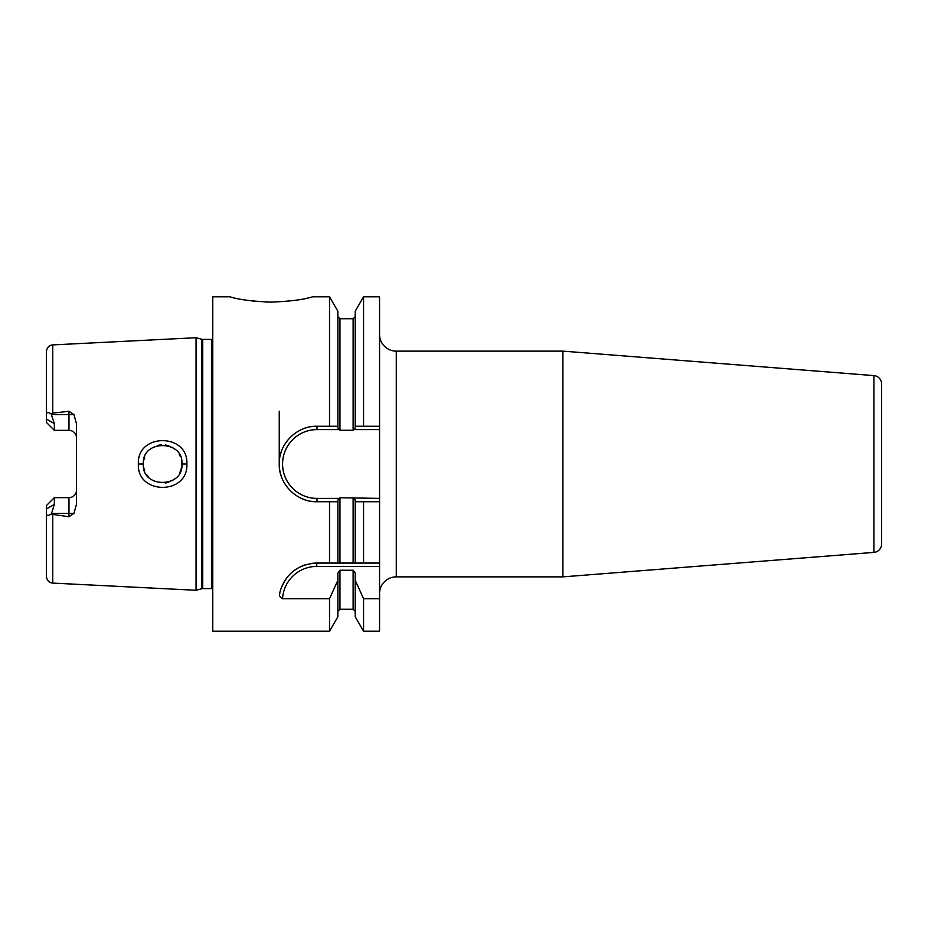 <?xml version="1.0" encoding="UTF-8"?>
<svg xmlns="http://www.w3.org/2000/svg" width="928" height="928" viewBox="0 0 928 928"><rect width="100%" height="100%" fill="white"/><g stroke="black" fill="none" stroke-linecap="round" stroke-linejoin="round"><path stroke-width="1.39" d="M212.767 339.138A3.341 3.341 0 0 1 211.48 339.404L202.733 339.404A3.341 3.341 0 0 1 201.863 339.288L196.052 337.722L196.052 590.278L52.757 583.097C49.08 582.761 46.968 580.534 46.4 576.416L46.4 508.95L54.346 504.426L54.346 497.652L52.618 499.38M196.052 337.722L52.757 344.903L52.757 413.134L68.974 411.255L73.927 414.63L76.502 423.748L76.502 504.252L73.927 513.37L68.974 516.745L68.974 513.37L51.55 513.37L51.098 514.17C47.792 516.084 46.226 515.701 46.4 513.01L46.412 513.416M51.098 514.17L68.974 516.745M186.853 464C188.581 495.076 136.752 495.204 138.365 464C136.741 432.831 188.558 432.889 186.853 464L181.842 464C184.196 488.082 141.474 488.94 143.376 464C141.474 439.083 184.185 439.884 181.842 464L181.83 464.441M51.55 513.37L54.346 504.426M73.927 414.63L68.974 414.63L68.974 430.348A7.528 7.528 0 0 1 76.502 437.877A7.528 7.528 0 0 0 68.974 430.348L54.346 430.348L46.4 422.402L46.4 351.584C46.968 347.466 49.08 345.239 52.757 344.903M76.502 490.123A7.528 7.528 0 0 1 68.974 497.652L54.346 497.652L46.4 505.598L46.4 508.95M46.4 414.99C46.226 412.299 47.792 411.916 51.098 413.83L54.346 423.574L54.346 430.348L52.618 428.62M51.098 413.83L52.757 413.134M212.767 588.862A3.341 3.341 0 0 0 211.48 588.596L202.733 588.596A3.341 3.341 0 0 0 201.863 588.712L196.052 590.278M337.862 426.254L337.862 311.24L329.521 296.798L313.096 296.798C313.513 295.986 306.136 300.8 271.289 302.099C236.884 300.858 229.042 296.009 229.494 296.798L212.767 296.798L212.767 631.202L329.521 631.202L329.521 598.699L282.53 598.699L279.398 596.17C279.606 590.846 282.182 584.628 287.1 577.518C293.909 568.632 303.792 563.818 316.738 563.076L337.862 563.076L337.862 499.995L339.161 498.394L316.982 498.394A34.394 34.394 0 0 1 282.576 464A34.394 34.394 0 0 1 316.982 429.606L339.161 429.606L337.862 428.005L337.862 426.254L316.982 426.254C296.89 425.662 278.702 443.862 279.235 464C278.702 484.138 296.902 502.338 316.982 501.746L329.521 501.746L329.521 563.076M329.521 296.798L329.521 426.254M306.402 298.34L307.818 298.039M308.015 297.992L309.012 297.772M242.231 299.512L247.382 300.347M252.636 301.032L258.784 301.623M265.141 301.983L271.289 302.099M339.161 498.394L339.95 497.733L379.564 498.394L379.564 501.746L363.556 501.746L363.556 563.076L379.564 563.076L379.564 631.202L363.556 631.202L363.556 598.699L379.564 598.699M379.564 501.746L379.564 563.076L316.738 563.076A37.619 37.619 0 0 0 311.669 563.412M363.556 426.254L363.556 296.798L355.215 311.24L355.215 426.254L379.564 426.254L379.564 429.606L353.916 429.606L353.116 430.267L339.95 430.267L339.161 429.606M363.556 296.798L379.564 296.798L379.564 426.254M363.556 631.202L355.215 616.76L355.215 580.278L363.556 598.699M363.556 501.746L355.215 501.746L355.215 563.076L337.862 563.076M363.556 563.076L355.215 563.076M355.215 501.746L355.215 499.995L353.916 498.394M355.215 426.254L355.215 428.005L353.916 429.606M355.215 580.278L355.215 573.075L353.116 570.233L339.95 570.233L337.862 573.075L337.862 616.76L329.521 631.202M329.521 501.746L337.862 501.746M337.862 580.278L329.521 598.699M379.564 498.394L379.564 429.606M282.53 598.699A34.278 34.278 0 0 1 316.738 566.416L379.564 566.416M279.537 595.161A37.619 37.619 0 0 1 279.769 593.758M280.314 591.287A37.619 37.619 0 0 1 280.674 589.988M281.056 588.77A37.619 37.619 0 0 1 282.031 586.194M282.124 585.962A37.619 37.619 0 0 1 282.924 584.211M283.284 583.503A37.619 37.619 0 0 1 284.919 580.615M285.14 580.29A37.619 37.619 0 0 1 287.1 577.518M293.422 571.172A37.619 37.619 0 0 1 297.436 568.4M301.89 566.126A37.619 37.619 0 0 1 306.658 564.444M379.564 593.584A16.716 16.716 0 0 1 396.279 576.868L562.913 576.868L562.913 351.132L396.279 351.132L396.279 576.868M379.564 334.416A16.716 16.716 0 0 0 396.279 351.132M873.898 552.392L873.898 375.608A8.364 8.364 0 0 1 881.6 383.948L881.6 544.052A8.364 8.364 180 0 1 873.898 552.392L562.913 576.868M873.898 375.608L562.913 351.132M881.6 544.052L881.6 383.948M881.6 497.443L881.6 430.557M316.982 498.394L316.982 501.746A37.746 37.746 0 0 1 311.077 501.282M305.335 499.902A37.746 37.746 0 0 1 299.883 497.652M294.849 494.578A37.746 37.746 0 0 1 294.211 494.102M287.03 486.968A37.746 37.746 0 0 1 286.462 486.214M281.08 475.635A37.746 37.746 0 0 1 279.699 469.881M279.235 411.22L279.235 464A37.746 37.746 0 0 1 279.699 458.13M280.314 455.033A37.746 37.746 0 0 1 281.068 452.365M286.462 441.786A37.746 37.746 0 0 1 287.158 440.87M294.257 433.863A37.746 37.746 0 0 1 294.837 433.434M299.883 430.348A37.746 37.746 0 0 1 305.324 428.098M311.077 426.718A37.746 37.746 0 0 1 316.982 426.254L316.982 429.606M143.712 467.55L144.722 471.064L143.712 467.538M146.369 474.301L148.538 477.096L146.369 474.289M165.312 483.036L168.826 482.2L165.288 483.036M172.306 480.611L175.253 478.488L172.295 480.611M179.498 473.199L180.728 470.438L179.498 473.187M180.879 470.009L181.598 467.051L180.867 470.02M143.388 464.348L143.388 463.652M180.368 456.634L179.197 454.279L180.368 456.622M175.264 449.523L172.33 447.4L175.264 449.523M165.393 444.976L168.873 445.823L165.37 444.976M157.98 445.336L161.553 444.802L157.957 445.347M144.745 456.901L143.712 460.427L144.745 456.889M52.757 514.866L52.757 583.097M68.974 411.255L68.974 414.63L51.55 414.63M54.346 423.574L46.4 419.05M201.863 588.712L201.863 339.288M202.733 588.596L202.733 339.404M211.48 588.596L211.48 339.404M339.95 430.267L339.95 318.733L337.862 316.645M339.95 497.733L339.95 563.076M337.862 611.355L339.95 609.267L339.95 570.233M353.116 430.267L353.116 318.733L355.215 316.645M353.116 497.733L353.116 563.076M339.95 609.267L353.116 609.267L353.116 570.233M316.738 566.416L316.738 563.076M138.365 464L143.376 464M73.927 513.37L68.974 513.37L68.974 497.652M339.95 318.733L353.116 318.733M353.116 609.267L355.215 611.355"/></g></svg>

